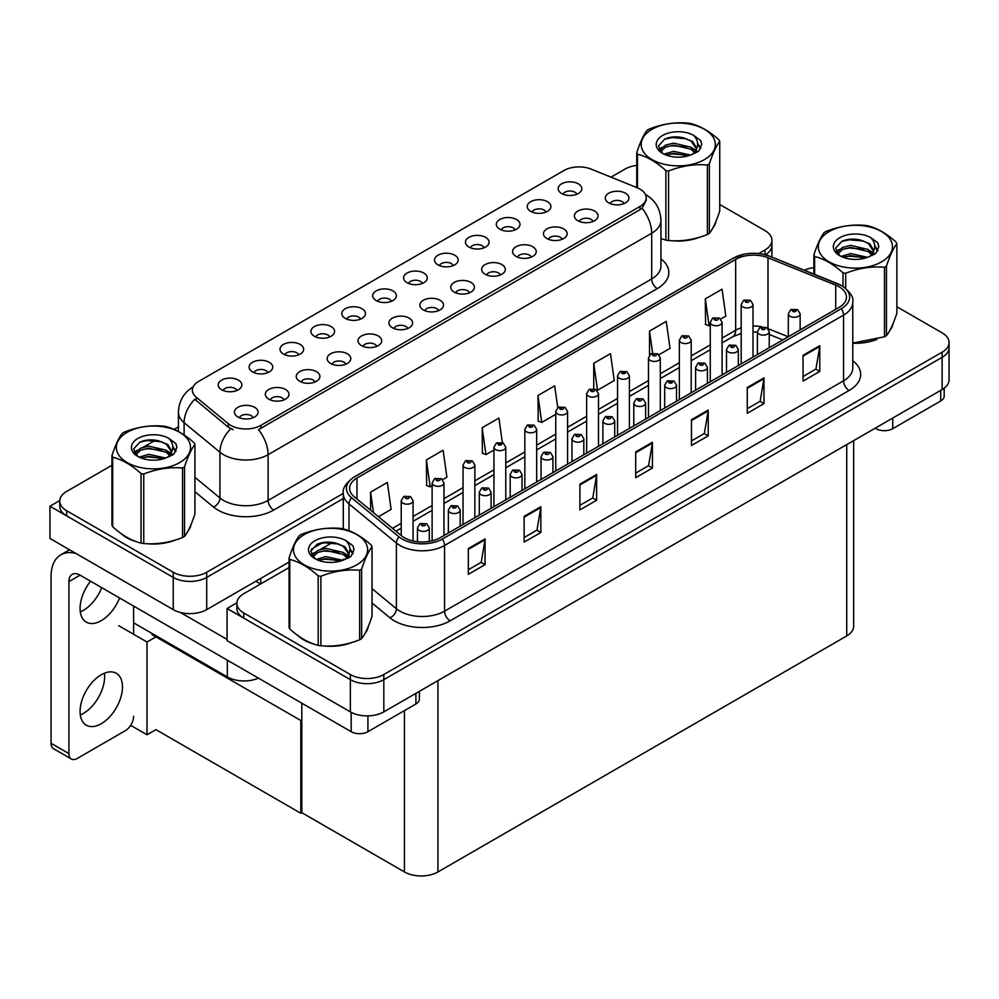 <?xml version="1.0" encoding="UTF-8"?>
<svg xmlns="http://www.w3.org/2000/svg" width="999" height="999" viewBox="0 0 999 999"><rect width="100%" height="100%" fill="white"/><g stroke="black" fill="none" stroke-linecap="round" stroke-linejoin="round"><path stroke-width="1.5" d="M422.377 283.429A7.105 4.096 0 0 0 420.479 281.431A7.105 4.096 0 0 0 413.474 280.394A7.105 4.096 0 0 0 408.529 283.429M423.826 273.052A11.838 6.831 0 0 0 408.653 272.29A11.838 6.831 0 0 0 404.732 280.781A11.838 6.831 0 0 0 407.08 282.717A11.838 6.831 0 0 0 426.173 280.781A11.838 6.831 0 0 0 423.826 273.052M391.471 301.273A7.105 4.096 0 0 0 389.573 299.275A7.105 4.096 0 0 0 382.58 298.239A7.105 4.096 0 0 0 377.622 301.273M392.919 290.896A11.838 6.831 0 0 0 377.747 290.135A11.838 6.831 0 0 0 373.826 298.626A11.838 6.831 0 0 0 376.186 300.562A11.838 6.831 0 0 0 395.267 298.626A11.838 6.831 0 0 0 392.919 290.896M360.564 319.118A7.105 4.096 0 0 0 358.666 317.12A7.105 4.096 0 0 0 351.673 316.071A7.105 4.096 0 0 0 346.715 319.118M362.013 308.741A11.838 6.831 0 0 0 346.853 307.979A11.838 6.831 0 0 0 342.932 316.471A11.838 6.831 0 0 0 345.279 318.406A11.838 6.831 0 0 0 364.36 316.471A11.838 6.831 0 0 0 362.013 308.741M562.237 239.273A7.105 4.096 0 0 0 560.327 237.275A7.105 4.096 0 0 0 553.334 236.239A7.105 4.096 0 0 0 548.376 239.273M563.673 228.896A11.838 6.831 0 0 0 548.513 228.134A11.838 6.831 0 0 0 544.592 236.626A11.838 6.831 0 0 0 546.94 238.561A11.838 6.831 0 0 0 566.021 236.626A11.838 6.831 0 0 0 563.673 228.896M469.518 292.794A7.105 4.096 0 0 0 467.607 290.796A7.105 4.096 0 0 0 460.614 289.76A7.105 4.096 0 0 0 455.669 292.794M470.954 282.43A11.838 6.831 0 0 0 455.794 281.668A11.838 6.831 0 0 0 451.873 290.16A11.838 6.831 0 0 0 454.22 292.095A11.838 6.831 0 0 0 473.301 290.16A11.838 6.831 0 0 0 470.954 282.43M576.898 194.218A7.105 4.096 0 0 0 574.999 192.22A7.105 4.096 0 0 0 568.006 191.171A7.105 4.096 0 0 0 563.049 194.218M578.346 183.841A11.838 6.831 0 0 0 563.186 183.079A11.838 6.831 0 0 0 559.265 191.571A11.838 6.831 0 0 0 561.613 193.506A11.838 6.831 0 0 0 580.694 191.571A11.838 6.831 0 0 0 578.346 183.841M500.424 274.962A7.105 4.096 0 0 0 498.513 272.964A7.105 4.096 0 0 0 491.52 271.915A7.105 4.096 0 0 0 486.575 274.962M501.86 264.585A11.838 6.831 0 0 0 486.7 263.823A11.838 6.831 0 0 0 482.779 272.315A11.838 6.831 0 0 0 485.127 274.25A11.838 6.831 0 0 0 504.208 272.315A11.838 6.831 0 0 0 501.86 264.585M593.131 221.428A7.105 4.096 0 0 0 591.233 219.43A7.105 4.096 0 0 0 584.24 218.394A7.105 4.096 0 0 0 579.283 221.428M594.58 211.051A11.838 6.831 0 0 0 579.42 210.29A11.838 6.831 0 0 0 575.499 218.781A11.838 6.831 0 0 0 577.847 220.717A11.838 6.831 0 0 0 596.927 218.781A11.838 6.831 0 0 0 594.58 211.051M267.857 372.639A7.105 4.096 0 0 0 265.946 370.641A7.105 4.096 0 0 0 258.953 369.605A7.105 4.096 0 0 0 254.008 372.639M269.293 362.275A11.838 6.831 0 0 0 254.133 361.513A11.838 6.831 0 0 0 250.212 370.005A11.838 6.831 0 0 0 252.56 371.928A11.838 6.831 0 0 0 271.641 370.005A11.838 6.831 0 0 0 269.293 362.275M345.904 364.173A7.105 4.096 0 0 0 343.993 362.175A7.105 4.096 0 0 0 337 361.139A7.105 4.096 0 0 0 332.043 364.173M347.34 353.796A11.838 6.831 0 0 0 332.18 353.034A11.838 6.831 0 0 0 328.259 361.526A11.838 6.831 0 0 0 330.607 363.461A11.838 6.831 0 0 0 349.687 361.526A11.838 6.831 0 0 0 347.34 353.796M515.097 229.895A7.105 4.096 0 0 0 513.186 227.897A7.105 4.096 0 0 0 506.193 226.86A7.105 4.096 0 0 0 501.236 229.895M516.533 219.53A11.838 6.831 0 0 0 501.373 218.769A11.838 6.831 0 0 0 497.452 227.26A11.838 6.831 0 0 0 499.8 229.196A11.838 6.831 0 0 0 518.881 227.26A11.838 6.831 0 0 0 516.533 219.53M284.091 399.85A7.105 4.096 0 0 0 282.18 397.864A7.105 4.096 0 0 0 275.187 396.815A7.105 4.096 0 0 0 270.23 399.85M285.527 389.485A11.838 6.831 0 0 0 270.367 388.723A11.838 6.831 0 0 0 266.446 397.215A11.838 6.831 0 0 0 268.793 399.15A11.838 6.831 0 0 0 287.874 397.215A11.838 6.831 0 0 0 285.527 389.485M531.331 257.118A7.105 4.096 0 0 0 529.42 255.12A7.105 4.096 0 0 0 522.427 254.083A7.105 4.096 0 0 0 517.47 257.118M532.767 246.741A11.838 6.831 0 0 0 517.607 245.979A11.838 6.831 0 0 0 513.686 254.47A11.838 6.831 0 0 0 516.033 256.406A11.838 6.831 0 0 0 535.114 254.47A11.838 6.831 0 0 0 532.767 246.741M376.798 346.328A7.105 4.096 0 0 0 374.9 344.33A7.105 4.096 0 0 0 367.907 343.294A7.105 4.096 0 0 0 362.949 346.328M378.246 335.951A11.838 6.831 0 0 0 363.074 335.189A11.838 6.831 0 0 0 359.165 343.681A11.838 6.831 0 0 0 361.513 345.617A11.838 6.831 0 0 0 380.594 343.681A11.838 6.831 0 0 0 378.246 335.951M546.003 212.05A7.105 4.096 0 0 0 544.093 210.065A7.105 4.096 0 0 0 537.1 209.016A7.105 4.096 0 0 0 532.142 212.05M547.44 201.686A11.838 6.831 0 0 0 532.28 200.924A11.838 6.831 0 0 0 528.359 209.415A11.838 6.831 0 0 0 530.706 211.351A11.838 6.831 0 0 0 549.787 209.415A11.838 6.831 0 0 0 547.44 201.686M438.611 310.639A7.105 4.096 0 0 0 436.713 308.641A7.105 4.096 0 0 0 429.707 307.605A7.105 4.096 0 0 0 424.762 310.639M440.059 300.274A11.838 6.831 0 0 0 424.887 299.513A11.838 6.831 0 0 0 420.966 308.004A11.838 6.831 0 0 0 423.314 309.927A11.838 6.831 0 0 0 442.407 308.004A11.838 6.831 0 0 0 440.059 300.274M453.284 265.584A7.105 4.096 0 0 0 451.373 263.586A7.105 4.096 0 0 0 444.38 262.55A7.105 4.096 0 0 0 439.435 265.584M454.72 255.22A11.838 6.831 0 0 0 439.56 254.445A11.838 6.831 0 0 0 435.639 262.937A11.838 6.831 0 0 0 437.987 264.872A11.838 6.831 0 0 0 457.067 262.937A11.838 6.831 0 0 0 454.72 255.22M407.704 328.484A7.105 4.096 0 0 0 405.806 326.486A7.105 4.096 0 0 0 398.801 325.449A7.105 4.096 0 0 0 393.856 328.484M409.153 318.119A11.838 6.831 0 0 0 393.981 317.357A11.838 6.831 0 0 0 390.06 325.849A11.838 6.831 0 0 0 392.42 327.772A11.838 6.831 0 0 0 411.501 325.849A11.838 6.831 0 0 0 409.153 318.119M314.997 382.018A7.105 4.096 0 0 0 313.087 380.02A7.105 4.096 0 0 0 306.094 378.983A7.105 4.096 0 0 0 301.136 382.018M316.433 371.64A11.838 6.831 0 0 0 301.273 370.879A11.838 6.831 0 0 0 297.352 379.37A11.838 6.831 0 0 0 299.7 381.306A11.838 6.831 0 0 0 318.781 379.37A11.838 6.831 0 0 0 316.433 371.64M484.19 247.74A7.105 4.096 0 0 0 482.28 245.742A7.105 4.096 0 0 0 475.287 244.705A7.105 4.096 0 0 0 470.342 247.74M485.626 237.375A11.838 6.831 0 0 0 470.467 236.613A11.838 6.831 0 0 0 466.545 245.105A11.838 6.831 0 0 0 468.893 247.028A11.838 6.831 0 0 0 487.974 245.105A11.838 6.831 0 0 0 485.626 237.375M253.184 417.694A7.105 4.096 0 0 0 251.273 415.696A7.105 4.096 0 0 0 244.28 414.66A7.105 4.096 0 0 0 239.335 417.694M254.62 407.33A11.838 6.831 0 0 0 239.46 406.568A11.838 6.831 0 0 0 235.539 415.06A11.838 6.831 0 0 0 237.887 416.995A11.838 6.831 0 0 0 256.968 415.06A11.838 6.831 0 0 0 254.62 407.33M329.67 336.95A7.105 4.096 0 0 0 327.759 334.952A7.105 4.096 0 0 0 320.766 333.916A7.105 4.096 0 0 0 315.809 336.95M331.106 326.586A11.838 6.831 0 0 0 315.946 325.824A11.838 6.831 0 0 0 312.025 334.315A11.838 6.831 0 0 0 314.373 336.251A11.838 6.831 0 0 0 333.454 334.315A11.838 6.831 0 0 0 331.106 326.586M298.763 354.795A7.105 4.096 0 0 0 296.853 352.797A7.105 4.096 0 0 0 289.86 351.76A7.105 4.096 0 0 0 284.902 354.795M300.2 344.43A11.838 6.831 0 0 0 285.04 343.668A11.838 6.831 0 0 0 281.119 352.16A11.838 6.831 0 0 0 283.466 354.083A11.838 6.831 0 0 0 302.547 352.16A11.838 6.831 0 0 0 300.2 344.43M624.038 203.584A7.105 4.096 0 0 0 622.14 201.586A7.105 4.096 0 0 0 615.147 200.549A7.105 4.096 0 0 0 610.189 203.584M625.486 193.219A11.838 6.831 0 0 0 610.314 192.457A11.838 6.831 0 0 0 606.393 200.949A11.838 6.831 0 0 0 608.753 202.872A11.838 6.831 0 0 0 627.834 200.949A11.838 6.831 0 0 0 625.486 193.219M236.95 390.484A7.105 4.096 0 0 0 235.04 388.486A7.105 4.096 0 0 0 228.047 387.45A7.105 4.096 0 0 0 223.102 390.484M238.386 380.107A11.838 6.831 0 0 0 223.227 379.345A11.838 6.831 0 0 0 219.305 387.837A11.838 6.831 0 0 0 221.653 389.772A11.838 6.831 0 0 0 240.734 387.837A11.838 6.831 0 0 0 238.386 380.107M639.984 189.098A21.304 12.3 0 0 0 637.137 187.712L591.208 169.143A21.304 12.3 0 0 0 563.923 170.517L198.589 381.456A21.304 12.3 0 0 0 192.345 390.147A21.304 12.3 0 0 0 196.204 397.202L228.359 423.726A21.304 12.3 0 0 0 260.876 425.362L639.984 206.481A21.304 12.3 0 0 0 646.228 197.79A21.304 12.3 0 0 0 639.984 189.098M258.441 678.134A23.664 13.661 180 0 1 227.347 676.935L133.629 622.827M59.765 500.561L49.95 506.231L173.239 577.41A23.664 13.661 0 0 0 206.706 577.41L343.281 498.563L206.706 577.41A23.664 13.661 0 0 1 173.239 577.41L66.683 515.896A23.664 13.661 0 0 1 59.753 506.231L59.753 501.086A23.664 13.661 0 0 0 66.683 510.751L173.239 572.265A23.664 13.661 0 0 0 206.706 572.265L343.281 493.406M765.446 254.82A23.664 13.661 0 0 0 771.927 245.429A23.664 13.661 0 0 1 765.446 254.82M49.95 506.231L49.95 538.449L173.239 609.627A23.664 13.661 0 0 0 206.706 609.627L289.061 562.075M311.351 549.2L322.802 542.594M156.943 636.288L147.015 642.02L118.681 625.661M301.823 719.929L300.811 720.516L300.811 813.273L155.944 729.632L147.015 734.777L130.657 725.336M147.015 734.777L147.015 642.02M300.811 813.273L301.823 812.686L301.823 703.184M153.034 634.04L152.035 634.615L300.811 720.516M289.061 567.544L243.806 593.681A23.664 13.661 0 0 0 236.875 603.346L236.875 608.491A23.664 13.661 0 0 0 243.806 618.156L350.349 679.67A23.664 13.661 0 0 0 383.828 679.67L942.119 357.342A23.664 13.661 0 0 0 949.05 347.677A23.664 13.661 0 0 1 942.119 357.342L383.828 679.67A23.664 13.661 0 0 1 350.349 679.67L227.073 608.491L227.073 640.696L350.349 711.875A23.664 13.661 0 0 0 383.828 711.875L942.119 389.548A23.664 13.661 0 0 0 949.05 379.895L949.05 342.532A23.664 13.661 0 0 0 942.119 332.867L896.865 306.743M236.888 602.822L227.073 608.491M853.658 440.621L853.658 626.273A23.664 13.661 180 0 1 846.727 635.938L437.937 871.952A23.664 13.661 180 0 1 404.458 871.952L301.823 812.686M121.029 533.491A37.862 21.866 0 0 0 126.648 537.637A37.862 21.866 0 0 0 136.751 541.808M646.228 197.79L646.228 200.399L642.057 208.192L639.984 209.69L258.479 429.657A27.61 15.947 60 0 1 268.119 454.67A31.556 18.219 180 0 1 223.501 454.67A31.556 18.219 180 0 1 219.955 452.235L184.116 422.689A31.556 18.219 180 0 1 178.409 412.237L178.409 431.468M233.142 429.657L228.359 427.235L194.768 399.263A27.61 18.469 129.5 0 0 184.116 422.689L184.116 434.94M660.938 238.624A37.862 21.866 0 0 0 661.575 238.798M671.778 240.722A37.862 21.866 0 0 0 699.837 237.138M712.624 228.359A37.862 21.866 0 0 0 715.921 221.416M146.965 543.718A37.862 21.866 0 0 0 175.012 540.147M187.8 531.356A37.862 21.866 0 0 0 191.096 524.413M758.678 253.584L764.997 249.937A23.664 13.661 0 0 0 771.927 240.272A23.664 13.661 0 0 0 764.997 230.607L719.742 204.483M636.763 165.397A23.664 13.661 0 0 0 624.987 169.093L611.013 177.148M178.409 426.91L174.126 429.395M155.457 440.172L143.431 447.115M111.938 465.297L66.683 491.421A23.664 13.661 0 0 0 59.753 501.086M298.152 635.751A37.862 21.866 0 0 0 303.771 639.897A37.862 21.866 0 0 0 313.873 644.068M839.085 286.775A25.25 14.573 180 0 1 846.478 297.078A25.25 14.573 180 0 1 839.085 307.392L440.109 537.737A25.25 14.573 180 0 1 401.573 535.789L354.158 496.69A25.25 14.573 180 0 1 349.6 488.324A25.25 14.573 180 0 1 356.993 478.022L735.664 259.403A25.25 14.573 180 0 1 767.994 257.767L835.713 285.14A25.25 14.573 180 0 1 839.085 286.775M841.32 285.489A28.397 16.396 0 0 0 837.524 283.654L769.804 256.268A28.397 16.396 0 0 0 762.974 254.245A28.397 16.396 0 0 0 744.043 254.245A28.397 16.396 0 0 0 733.428 258.117L354.757 476.735A28.397 16.396 0 0 0 351.573 497.739L398.988 536.838A28.397 16.396 0 0 0 442.345 539.023L841.32 308.679A28.397 16.396 0 0 0 841.32 285.489M468.331 548.551L468.331 574.325L485.077 564.66L485.077 538.898L468.331 548.551M468.331 569.755L481.231 562.312L485.002 539.747A6.306 3.646 -120 0 0 485.077 538.898M481.118 562.375L485.077 564.66M524.125 516.346L524.125 542.12L540.859 532.455L540.859 506.693L524.125 516.346M524.125 537.549L537.012 530.107L540.784 507.542A6.306 3.646 -120 0 0 540.859 506.693M536.9 530.169L540.859 532.455M579.907 484.14L579.907 509.915L596.64 500.249L596.64 474.475L579.907 484.14M579.907 505.332L592.794 497.889L596.578 475.337A6.306 3.646 -120 0 0 596.64 474.475M592.682 497.964L596.64 500.249M803.046 355.319L803.046 381.081L819.779 371.416L819.779 345.654L803.046 355.319M803.046 376.511L815.933 369.068L819.717 346.503A6.306 3.646 -120 0 0 819.779 345.654M815.821 369.131L819.779 371.416M747.264 387.525L747.264 413.286L763.998 403.621L763.998 377.859L747.264 387.525M747.264 408.716L760.152 401.273L763.923 378.721A6.306 3.646 -120 0 0 763.998 377.859M760.039 401.336L763.998 403.621M691.47 419.73L691.47 445.492L708.216 435.826L708.216 410.065L691.47 419.73M691.47 440.921L704.37 433.479L708.141 410.926A6.306 3.646 -120 0 0 708.216 410.065M704.258 433.541L708.216 435.826M635.689 451.935L635.689 477.697L652.422 468.044L652.422 442.27L635.689 451.935M635.689 473.126L648.576 465.684L652.359 443.131A6.306 3.646 -120 0 0 652.422 442.27M648.463 465.759L652.422 468.044M852.784 343.244A37.862 21.866 0 0 0 876.96 339.398M889.734 330.619A37.862 21.866 0 0 0 893.044 323.664M324.076 645.978A37.862 21.866 0 0 0 352.135 642.407M364.91 633.616A37.862 21.866 0 0 0 368.219 626.673M236.875 603.346A23.664 13.661 0 0 0 243.806 612.999L350.349 674.525A23.664 13.661 0 0 0 383.828 674.525L942.119 352.185A23.664 13.661 0 0 0 949.05 342.532M813.885 267.645A23.664 13.661 0 0 0 804.332 270.217M332.58 542.432L320.554 549.363M442.632 479.645L446.903 477.185L443.119 450.262L426.386 459.927L426.66 485.539M378.434 516.708L391.121 509.39L387.337 482.467L370.604 492.132L370.604 510.252M593.743 363.299L597.514 390.222L614.26 380.557L610.476 353.634L593.743 363.299L593.743 388.711M658.965 354.745L670.042 348.351L666.258 321.428L649.525 331.094L649.525 355.057M720.779 319.056L725.823 316.146L722.052 289.223L705.306 298.888L705.581 324.5M502.347 442.594L498.913 418.057L482.167 427.722L482.442 453.321M557.754 407.679L554.695 385.851L537.962 395.504L538.224 421.116M537.962 395.504L541.733 422.427L555.744 414.335M541.733 422.427L537.962 421.016M597.514 390.222L596.478 389.835M649.525 331.094L652.622 353.147M705.306 298.888L709.09 325.811L710.277 325.125M709.09 325.811L705.306 324.4M482.167 427.722L485.951 454.632L493.943 450.025M485.951 454.632L482.167 453.221M426.386 459.927L430.169 486.85L432.13 485.714M430.169 486.85L426.386 485.427M370.604 492.132L373.476 512.612M413.062 540.996L413.062 500.761A5.919 3.422 180 0 1 409.403 503.908A5.919 3.422 180 0 1 402.959 503.171A5.919 3.422 180 0 1 401.223 500.761L403.584 496.653A3.946 2.373 57.8 0 1 405.681 496.765A1.973 1.136 0 0 0 405.744 498.339A1.973 1.136 0 0 0 408.541 498.339A1.973 1.136 0 0 0 408.541 496.728A1.973 1.136 0 0 0 405.806 496.69L406.605 497.202M405.806 496.69A3.946 2.173 -117.9 0 0 403.958 496.428A3.946 2.173 -117.9 0 0 403.796 496.54M406.556 497.839L405.681 496.765M406.581 497.864L406.556 497.227M429.295 541.421L429.295 527.971A5.919 3.422 180 0 1 425.636 531.131A5.919 3.422 180 0 1 419.193 530.382A5.919 3.422 180 0 1 417.457 527.971L419.817 523.863A3.946 2.373 57.8 0 1 421.915 523.976A1.973 1.136 0 0 0 421.978 525.561A1.973 1.136 0 0 0 424.775 525.561A1.973 1.136 0 0 0 424.775 523.951A1.973 1.136 0 0 0 422.04 523.913L422.839 524.413M422.04 523.913A3.946 2.173 -117.9 0 0 420.192 523.651A3.946 2.173 -117.9 0 0 420.017 523.763M422.789 525.062L421.915 523.976M422.814 525.074L422.789 524.438M301.823 738.323L300.811 737.737M892.744 418.057L892.744 428.683L940.721 400.986L940.721 390.359M944.192 388.186L944.192 396.153A11.838 6.831 180 0 1 940.721 400.986M892.744 428.683A11.838 6.831 180 0 1 876.011 428.683L876.011 427.722M875.174 428.196L876.011 428.683M104.383 673.214A29.982 17.308 -60 0 1 83.416 713.398A29.982 17.308 -60 0 1 80.307 714.934M101.274 674.75A29.982 17.308 -60 0 1 116.259 673.264A29.982 17.308 -60 0 1 120.854 697.29A29.982 17.308 -60 0 1 101.274 723.701A29.982 17.308 -60 0 1 86.289 725.187A29.982 17.308 -60 0 1 81.693 701.161A29.982 17.308 -60 0 1 101.274 674.75M101.711 587.662A29.982 17.308 -60 0 1 83.416 610.327A29.982 17.308 -60 0 1 80.307 611.863M119.568 597.964A29.982 17.308 -60 0 1 101.274 620.641A29.982 17.308 -60 0 1 86.289 622.127A29.982 17.308 -60 0 1 90.559 581.218M367.919 715.871L367.919 731.693L415.896 703.995L415.896 693.356M260.539 584.015L255.794 581.281M227.073 639.41L180.357 612.449M68.919 753.596A11.838 6.831 120 0 0 71.366 759.003L53.521 748.701A11.838 6.831 -60 0 1 51.061 743.281L68.919 753.596L68.919 581.605A15.784 9.116 60 0 1 72.19 574.375A15.784 9.116 60 0 1 80.07 575.162L351.186 731.693L351.186 712.337M75.961 553.471A47.34 27.335 -120 0 0 60.864 554.782A47.34 27.335 -120 0 0 51.061 576.448L51.061 743.281M71.366 759.003A11.838 6.831 120 0 0 77.285 758.428L125.262 730.719A11.838 6.831 120 0 0 133.629 716.233M133.629 634.29L133.629 606.081M419.368 691.358L419.368 699.163A11.838 6.831 180 0 1 415.896 703.995M367.919 731.693A11.838 6.831 180 0 1 351.186 731.693M443.968 535.514L443.968 482.917A5.919 3.422 180 0 1 440.309 486.076A5.919 3.422 180 0 1 433.866 485.327A5.919 3.422 180 0 1 432.13 482.917L434.49 478.808A3.946 2.373 57.8 0 1 436.588 478.921A1.973 1.136 0 0 0 436.65 480.494A1.973 1.136 0 0 0 439.435 480.494A1.973 1.136 0 0 0 439.435 478.883A1.973 1.136 0 0 0 436.713 478.858L437.512 479.358M436.713 478.858A3.946 2.173 -117.9 0 0 434.865 478.583A3.946 2.173 -117.9 0 0 434.69 478.696M437.462 480.007L436.588 478.921M437.487 480.019L437.462 479.383M474.862 517.669L474.862 465.072A5.919 3.422 180 0 1 471.216 468.231A5.919 3.422 180 0 1 464.772 467.482A5.919 3.422 180 0 1 463.037 465.072L465.397 460.964A3.946 2.373 57.8 0 1 467.495 461.076A1.973 1.136 0 0 0 467.557 462.662A1.973 1.136 0 0 0 470.342 462.662A1.973 1.136 0 0 0 470.342 461.051A1.973 1.136 0 0 0 467.619 461.014L468.419 461.513M467.619 461.014A3.946 2.173 -117.9 0 0 465.771 460.739A3.946 2.173 -117.9 0 0 465.596 460.851M468.369 462.162L467.495 461.076M468.394 462.175L468.369 461.538M505.769 499.825L505.769 447.227A5.919 3.422 180 0 1 502.122 450.387A5.919 3.422 180 0 1 495.666 449.65A5.919 3.422 180 0 1 493.943 447.227L496.303 443.119A3.946 2.373 57.8 0 1 498.401 443.244A1.973 1.136 0 0 0 498.464 444.817A1.973 1.136 0 0 0 501.248 444.817A1.973 1.136 0 0 0 501.248 443.206A1.973 1.136 0 0 0 498.526 443.169L500.649 444.006L499.3 444.33L498.401 443.244M499.325 444.343L499.325 443.668M498.526 443.169A3.946 2.173 -117.9 0 0 496.678 442.907A3.946 2.173 -117.9 0 0 496.503 443.019M460.202 526.136L460.202 510.127A5.919 3.422 180 0 1 456.543 513.286A5.919 3.422 180 0 1 450.099 512.549A5.919 3.422 180 0 1 448.364 510.127L450.724 506.018A3.946 2.373 57.8 0 1 452.822 506.143A1.973 1.136 0 0 0 452.884 507.717A1.973 1.136 0 0 0 455.669 507.717A1.973 1.136 0 0 0 455.669 506.106A1.973 1.136 0 0 0 452.947 506.068L453.746 506.568M452.947 506.068A3.946 2.173 -117.9 0 0 451.098 505.806A3.946 2.173 -117.9 0 0 450.924 505.919M453.696 507.217L452.822 506.143M453.721 507.23L453.696 506.605M491.096 508.291L491.096 492.282A5.919 3.422 180 0 1 487.45 495.442A5.919 3.422 180 0 1 481.006 494.705A5.919 3.422 180 0 1 479.27 492.282L481.63 488.174A3.946 2.373 57.8 0 1 483.728 488.299A1.973 1.136 0 0 0 483.791 489.872A1.973 1.136 0 0 0 486.575 489.872A1.973 1.136 0 0 0 486.575 488.261A1.973 1.136 0 0 0 483.853 488.224L484.652 488.736M483.853 488.224A3.946 2.173 -117.9 0 0 482.005 487.962A3.946 2.173 -117.9 0 0 481.83 488.074M484.602 489.373L483.728 488.299M484.627 489.385L484.602 488.761M522.002 490.447L522.002 474.438A5.919 3.422 180 0 1 518.356 477.597A5.919 3.422 180 0 1 511.9 476.86A5.919 3.422 180 0 1 510.177 474.438L512.537 470.342A3.946 2.373 57.8 0 1 514.635 470.454A1.973 1.136 0 0 0 514.697 472.028A1.973 1.136 0 0 0 517.482 472.028A1.973 1.136 0 0 0 517.482 470.417A1.973 1.136 0 0 0 514.76 470.379L515.559 470.891M514.76 470.379A3.946 2.173 -117.9 0 0 512.912 470.117A3.946 2.173 -117.9 0 0 512.737 470.229M515.509 471.528L514.635 470.454M515.534 471.54L515.509 470.916M552.909 472.614L552.909 456.605A5.919 3.422 180 0 1 549.263 459.752A5.919 3.422 180 0 1 542.807 459.016A5.919 3.422 180 0 1 541.071 456.605L543.431 452.497A3.946 2.373 57.8 0 1 545.541 452.609A1.973 1.136 0 0 0 545.604 454.183A1.973 1.136 0 0 0 548.389 454.183A1.973 1.136 0 0 0 548.389 452.572A1.973 1.136 0 0 0 545.666 452.535L546.465 453.047M545.666 452.535A3.946 2.173 -117.9 0 0 543.818 452.272A3.946 2.173 -117.9 0 0 543.643 452.385M546.416 453.683L545.541 452.609M546.441 453.708L546.416 453.071M714.622 224.4A37.475 21.641 180 0 1 714.21 225.262M696.078 238.212A37.475 21.641 180 0 1 676.972 240.796M891.732 326.661A37.475 21.641 180 0 1 891.333 327.522M873.188 340.459A37.475 21.641 180 0 1 854.083 343.057M189.798 527.41A37.475 21.641 180 0 1 189.385 528.271M171.254 541.208A37.475 21.641 180 0 1 152.148 543.806M132.093 539.959A37.475 21.641 180 0 1 126.935 537.474A37.475 21.641 180 0 1 123.539 535.227M366.908 629.67A37.475 21.641 180 0 1 366.508 630.531M348.364 643.468A37.475 21.641 180 0 1 329.27 646.053M309.215 642.22A37.475 21.641 180 0 1 304.046 639.735A37.475 21.641 180 0 1 300.649 637.487M652.035 129.321A37.075 21.404 -0 0 0 652.035 159.59A37.075 21.404 -0 0 0 704.47 159.59A37.075 21.404 -0 0 0 704.47 129.321A37.075 21.404 -0 0 0 652.035 129.321M660.938 238.586L665.883 240.11A42.607 24.6 -0 0 0 668.581 240.522C681.455 241.646 694.392 239.648 707.379 234.528A42.607 24.6 -0 0 0 708.378 233.966A42.607 24.6 -0 0 0 709.352 233.379C712.799 229.071 716.271 221.603 719.742 210.989L719.742 141.471A42.607 24.6 -0 0 0 719.018 139.91C709.527 131.319 700.062 125.849 690.621 123.514A42.607 24.6 -0 0 0 687.924 123.102C674.937 121.99 662.012 123.988 649.138 129.108A42.607 24.6 -0 0 0 648.126 129.67A42.607 24.6 -0 0 0 647.165 130.245C643.681 134.628 640.222 142.083 636.763 152.635A42.607 24.6 -0 0 0 637.487 154.196L637.487 187.862M665.883 240.11L665.883 170.592C656.393 162 646.927 156.531 637.487 154.196M665.883 170.592A42.607 24.6 -0 0 0 668.581 171.004L668.581 240.522M707.379 234.528L707.379 165.01C694.505 163.886 681.568 165.884 668.581 171.004M707.379 165.01A42.607 24.6 -0 0 0 708.378 164.448A42.607 24.6 -0 0 0 709.352 163.873L709.352 233.379M690.521 155.057L673.588 151.311L663.973 154.146M688.161 155.819L673.588 153.359L666.133 155.082M695.154 151.473L691.008 147.19L673.588 143.132L665.509 145.142L660.839 149.126L660.227 151.299M694.492 152.497L691.008 149.226L673.588 145.167L665.509 147.19L660.589 151.698M692.906 154.258L695.679 150.424L696.291 147.727L692.657 141.458L682.767 137.65C676.023 136.264 670.017 136.751 664.76 139.073L658.403 145.991L662.674 153.409M695.341 153.197L696.291 149.35M696.241 148.526L691.008 141.046L683.241 137.737M662.674 135.452A22.04 12.725 -0 0 0 662.674 153.446A22.04 12.725 -0 0 0 690.222 155.145L698.813 150.974L701.71 144.455L700.724 140.559L693.506 135.265A22.04 12.725 -0 0 0 662.674 135.452M693.506 135.265C698.089 139.935 698.813 144.98 695.679 150.412M636.763 187.562L636.763 152.635M719.742 141.471C716.295 145.792 712.824 153.259 709.352 163.873M686.55 155.132L672.19 153.908L666.47 154.945M697.04 152.235L696.028 151.423M695.416 150.986L694.392 150.312M686.55 146.953L672.19 145.729L666.47 146.766M660.951 148.926L659.265 149.962M700.624 148.539L697.602 144.555M686.6 138.799L672.19 137.55L664.497 139.198M701.71 144.655L700.724 140.559M697.689 151.811L696.216 150.537M695.766 150.212L692.232 148.102M662.337 147.215L658.878 149.213M700.873 148.052L697.589 143.531M829.158 231.568A37.075 21.404 -0 0 0 829.158 261.85A37.075 21.404 -0 0 0 881.593 261.85A37.075 21.404 -0 0 0 881.593 231.568A37.075 21.404 -0 0 0 829.158 231.568M852.784 343.057L884.49 336.775A42.607 24.6 -0 0 0 885.501 336.226A42.607 24.6 -0 0 0 886.463 335.639C889.922 331.331 893.381 323.863 896.865 313.249L896.865 243.731A42.607 24.6 -0 0 0 896.14 242.17C886.65 233.579 877.184 228.109 867.744 225.774A42.607 24.6 -0 0 0 865.047 225.362C852.06 224.251 839.135 226.249 826.248 231.356A42.607 24.6 -0 0 0 825.249 231.918A42.607 24.6 -0 0 0 824.275 232.505C820.803 236.875 817.332 244.343 813.885 254.895A42.607 24.6 -0 0 0 814.61 256.456L814.61 274.363M843.006 286.401L843.006 272.852C833.516 264.248 824.05 258.791 814.61 256.456M843.006 272.852A42.607 24.6 -0 0 0 845.703 273.264L845.703 288.361M884.49 336.775L884.49 267.27C871.615 266.146 858.69 268.144 845.703 273.264M884.49 267.27A42.607 24.6 -0 0 0 885.501 266.708A42.607 24.6 -0 0 0 886.463 266.121L886.463 335.639M867.644 257.317L850.711 253.571L841.096 256.406M865.284 258.079L850.711 255.607L843.256 257.342M872.277 253.734L868.131 249.438L850.711 245.379L842.619 247.402L837.949 251.386L837.337 253.546M871.615 254.745L868.131 251.486L850.711 247.427L842.619 249.438L837.711 253.946M870.029 256.518L872.789 252.685L873.401 249.987L869.779 243.719L859.877 239.897C853.134 238.524 847.14 238.998 841.87 241.333L835.526 248.252L839.784 255.669A22.04 12.725 -0 0 0 867.344 257.392L875.936 253.234L878.833 246.716L877.846 242.819L870.616 237.525A22.04 12.725 -0 0 0 839.784 237.712A22.04 12.725 -0 0 0 839.784 255.707M872.452 255.444L873.413 251.611M873.351 250.786L868.131 243.306L860.351 239.985M870.616 237.525C875.211 242.183 875.936 247.24 872.789 252.672M813.885 274.076L813.885 254.895M896.865 243.731C893.406 248.052 889.947 255.507 886.463 266.121M863.66 257.392L849.3 256.169L843.581 257.205M874.15 254.495L873.151 253.684M872.539 253.247L871.515 252.572M863.66 249.213L849.3 247.989L843.581 249.026M838.061 251.186L836.375 252.223M877.746 250.786L874.712 246.815M863.723 241.046L849.3 239.81L841.62 241.446M878.833 246.915L877.846 242.819M874.812 254.058L873.326 252.797M872.889 252.472L869.355 250.349M839.46 249.463L836.001 251.473M877.984 250.312L874.712 245.791M127.21 432.317A37.075 21.404 -0 0 0 127.21 462.599A37.075 21.404 -0 0 0 179.645 462.599A37.075 21.404 -0 0 0 179.645 432.317A37.075 21.404 -0 0 0 127.21 432.317M123.302 432.667A42.607 24.6 -0 0 0 122.34 433.254C118.856 437.624 115.397 445.092 111.938 455.644A42.607 24.6 -0 0 0 112.662 457.205L112.662 526.723C122.103 535.289 131.568 540.759 141.059 543.106A42.607 24.6 -0 0 0 143.756 543.531C156.631 544.655 169.568 542.657 182.555 537.524A42.607 24.6 -0 0 0 183.554 536.962A42.607 24.6 -0 0 0 184.528 536.388C187.974 532.067 191.446 524.612 194.917 513.998L194.917 444.48A42.607 24.6 -0 0 0 194.193 442.919C184.703 434.328 175.237 428.858 165.797 426.523A42.607 24.6 -0 0 0 163.099 426.111C150.112 425 137.188 426.998 124.313 432.105A42.607 24.6 -0 0 0 123.302 432.667M141.059 543.106L141.059 473.601C131.568 464.997 122.103 459.528 112.662 457.205M141.059 473.601A42.607 24.6 -0 0 0 143.756 474.013L143.756 543.531M182.555 537.524L182.555 468.019C169.68 466.883 156.743 468.893 143.756 474.013M182.555 468.019A42.607 24.6 -0 0 0 183.554 467.457A42.607 24.6 -0 0 0 184.528 466.87L184.528 536.388M111.938 455.644L111.938 525.162A42.607 24.6 -0 0 0 112.662 526.723M165.697 458.054L148.764 454.308L139.148 457.155M163.337 458.828L148.764 456.356L141.309 458.091M170.33 454.483L166.184 450.187L148.764 446.128L140.684 448.151L136.014 452.135L135.402 454.295M169.668 455.494L166.184 452.235L148.764 448.176L140.684 450.187L135.764 454.695M168.082 457.267L170.854 453.434L171.466 450.724L167.832 444.468L157.942 440.646C151.199 439.273 145.192 439.747 139.935 442.082L133.579 449.001L137.85 456.418M170.517 456.193L171.466 452.347M171.416 451.536L166.184 444.056L158.416 440.734M137.85 438.461A22.04 12.725 -0 0 0 137.85 456.456A22.04 12.725 -0 0 0 165.397 458.141L173.988 453.971L176.885 447.452L175.899 443.568L168.681 438.261A22.04 12.725 -0 0 0 137.85 438.461M168.681 438.261C173.264 442.932 173.988 447.989 170.854 453.421M194.917 444.48C191.471 448.788 187.999 456.256 184.528 466.87M161.726 458.141L147.365 456.918L141.646 457.954M172.215 455.244L171.204 454.433M170.592 453.996L169.568 453.321M161.726 449.962L147.365 448.738L141.646 449.775M136.126 451.935L134.44 452.972M175.799 451.536L172.777 447.564M161.776 441.795L147.365 440.547L139.673 442.195M176.885 447.664L175.899 443.568M172.864 454.807L171.391 453.546M170.941 453.209L167.407 451.098M137.512 450.212L134.053 452.222M176.049 451.048L172.765 446.541M304.333 534.577A37.075 21.404 -0 0 0 304.333 564.847A37.075 21.404 -0 0 0 356.768 564.847A37.075 21.404 -0 0 0 356.768 534.577A37.075 21.404 -0 0 0 304.333 534.577M300.424 534.927A42.607 24.6 -0 0 0 299.45 535.501C295.979 539.885 292.507 547.352 289.061 557.904A42.607 24.6 -0 0 0 289.785 559.465L289.785 628.97C299.225 637.549 308.691 643.006 318.182 645.366A42.607 24.6 -0 0 0 320.879 645.791C333.753 646.915 346.69 644.917 359.665 639.785A42.607 24.6 -0 0 0 360.676 639.223A42.607 24.6 -0 0 0 361.638 638.648C365.097 634.328 368.556 626.86 372.04 616.246L372.04 546.74A42.607 24.6 -0 0 0 371.316 545.179C361.825 536.575 352.36 531.118 342.919 528.783A42.607 24.6 -0 0 0 340.222 528.371C327.235 527.26 314.31 529.258 301.423 534.365A42.607 24.6 -0 0 0 300.424 534.927M318.182 645.366L318.182 575.861C308.691 567.257 299.225 561.788 289.785 559.465M318.182 575.861A42.607 24.6 -0 0 0 320.879 576.273L320.879 645.791M359.665 639.785L359.665 570.267C346.79 569.143 333.866 571.141 320.879 576.273M359.665 570.267A42.607 24.6 -0 0 0 360.676 569.705A42.607 24.6 -0 0 0 361.638 569.13L361.638 638.648M289.061 557.904L289.061 627.422A42.607 24.6 -0 0 0 289.785 628.97M342.819 560.314L325.886 556.568L316.271 559.415M340.459 561.088L325.886 558.616L318.431 560.352M347.452 556.73L343.306 552.447L325.886 548.389L317.794 550.399L313.124 554.395L312.512 556.555M346.79 557.754L343.306 554.495L325.886 550.437L317.794 552.447L312.887 556.955M345.204 559.527L347.964 555.694L348.576 552.984L344.955 546.728L335.052 542.907C328.309 541.533 322.315 542.007 317.045 544.33L310.701 551.261L314.96 558.678A22.04 12.725 -0 0 0 342.52 560.402L351.111 556.231L354.008 549.712L353.022 545.829L345.791 540.521A22.04 12.725 -0 0 0 314.96 540.721A22.04 12.725 -0 0 0 314.96 558.716M347.627 558.453L348.589 554.607M348.526 553.796L343.306 546.316L335.527 542.994M345.791 540.521C350.387 545.192 351.111 550.249 347.964 555.681M372.04 546.74C368.581 551.048 365.122 558.516 361.638 569.13M338.836 560.402L324.475 559.165L318.756 560.214M349.325 557.492L348.326 556.693M347.714 556.243L346.69 555.581M338.836 552.222L324.475 550.986L318.756 552.035M313.236 554.195L311.551 555.232M352.922 553.796L349.887 549.825M338.898 544.055L324.475 542.807L316.795 544.455M354.008 549.912L353.022 545.829M349.987 557.067L348.501 555.806M348.064 555.469L344.53 553.359M314.635 552.472L311.176 554.482M353.159 553.309L349.887 548.788M536.675 481.98L536.675 429.383A5.919 3.422 180 0 1 533.029 432.542A5.919 3.422 180 0 1 526.573 431.805A5.919 3.422 180 0 1 524.837 429.383L527.197 425.274A3.946 2.373 57.8 0 1 529.308 425.399A1.973 1.136 0 0 0 529.37 426.973A1.973 1.136 0 0 0 532.155 426.973A1.973 1.136 0 0 0 532.155 425.362A1.973 1.136 0 0 0 529.433 425.324L530.232 425.824M529.433 425.324A3.946 2.173 -117.9 0 0 527.584 425.062A3.946 2.173 -117.9 0 0 527.41 425.174M530.182 426.473L529.308 425.399M530.207 426.486L530.182 425.861M567.582 464.135L567.582 411.538A5.919 3.422 180 0 1 563.923 414.697A5.919 3.422 180 0 1 557.479 413.961A5.919 3.422 180 0 1 555.744 411.538L558.104 407.442A3.946 2.373 57.8 0 1 560.214 407.555A1.973 1.136 0 0 0 560.264 409.128A1.973 1.136 0 0 0 563.061 409.128A1.973 1.136 0 0 0 563.061 407.517A1.973 1.136 0 0 0 560.327 407.48L561.126 407.992M560.327 407.48A3.946 2.173 -117.9 0 0 558.491 407.217A3.946 2.173 -117.9 0 0 558.316 407.33M561.088 408.628L560.214 407.555M561.101 408.641L561.088 408.017M598.488 446.291L598.488 393.706A5.919 3.422 180 0 1 594.83 396.853A5.919 3.422 180 0 1 588.386 396.116A5.919 3.422 180 0 1 586.65 393.706L589.01 389.598A3.946 2.373 57.8 0 1 591.121 389.71A1.973 1.136 0 0 0 591.171 391.283A1.973 1.136 0 0 0 593.968 391.283A1.973 1.136 0 0 0 593.968 389.672A1.973 1.136 0 0 0 591.233 389.635L592.032 390.147M591.233 389.635A3.946 2.173 -117.9 0 0 589.398 389.373A3.946 2.173 -117.9 0 0 589.223 389.485M591.982 390.784L591.121 389.71M592.007 390.796L591.982 390.172M583.816 454.77L583.816 438.761A5.919 3.422 180 0 1 580.157 441.92A5.919 3.422 180 0 1 573.713 441.171A5.919 3.422 180 0 1 571.977 438.761L574.338 434.652A3.946 2.373 57.8 0 1 576.448 434.765A1.973 1.136 0 0 0 576.498 436.338A1.973 1.136 0 0 0 579.295 436.338A1.973 1.136 0 0 0 579.295 434.727A1.973 1.136 0 0 0 576.56 434.702L577.36 435.202M576.56 434.702A3.946 2.173 -117.9 0 0 574.725 434.428A3.946 2.173 -117.9 0 0 574.55 434.54M577.322 435.851L576.448 434.765M577.335 435.864L577.322 435.227M614.722 436.925L614.722 420.916A5.919 3.422 180 0 1 611.063 424.076A5.919 3.422 180 0 1 604.62 423.326A5.919 3.422 180 0 1 602.884 420.916L605.244 416.808A3.946 2.373 57.8 0 1 607.355 416.92A1.973 1.136 0 0 0 607.404 418.494A1.973 1.136 0 0 0 610.202 418.494A1.973 1.136 0 0 0 610.202 416.895A1.973 1.136 0 0 0 607.467 416.858L608.266 417.357M607.467 416.858A3.946 2.173 -117.9 0 0 605.631 416.583A3.946 2.173 -117.9 0 0 605.456 416.695M608.216 418.007L607.355 416.92M608.241 418.019L608.216 417.382M645.629 419.081L645.629 403.072A5.919 3.422 180 0 1 641.97 406.231A5.919 3.422 180 0 1 635.526 405.494A5.919 3.422 180 0 1 633.791 403.072L636.151 398.963A3.946 2.373 57.8 0 1 638.249 399.088A1.973 1.136 0 0 0 638.311 400.661A1.973 1.136 0 0 0 641.108 400.661A1.973 1.136 0 0 0 641.108 399.051A1.973 1.136 0 0 0 638.373 399.013L639.173 399.513M638.373 399.013A3.946 2.173 -117.9 0 0 636.525 398.751A3.946 2.173 -117.9 0 0 636.363 398.863M639.123 400.162L638.249 399.088M639.148 400.174L639.123 399.55M629.395 428.459L629.395 375.861A5.919 3.422 180 0 1 625.736 379.008A5.919 3.422 180 0 1 619.293 378.271A5.919 3.422 180 0 1 617.557 375.861L619.917 371.753A3.946 2.373 57.8 0 1 622.015 371.865A1.973 1.136 0 0 0 622.077 373.439A1.973 1.136 0 0 0 624.875 373.439A1.973 1.136 0 0 0 624.875 371.828A1.973 1.136 0 0 0 622.14 371.803L624.263 372.639L622.914 372.964L622.015 371.865M622.939 372.977L622.939 372.302M622.14 371.803A3.946 2.173 -117.9 0 0 620.292 371.528A3.946 2.173 -117.9 0 0 620.129 371.64M660.302 410.614L660.302 358.017A5.919 3.422 180 0 1 656.643 361.176A5.919 3.422 180 0 1 650.199 360.427A5.919 3.422 180 0 1 648.463 358.017L650.824 353.908A3.946 2.373 57.8 0 1 652.921 354.021A1.973 1.136 0 0 0 652.984 355.594A1.973 1.136 0 0 0 655.769 355.594A1.973 1.136 0 0 0 655.769 353.983A1.973 1.136 0 0 0 653.046 353.958L653.846 354.458M653.046 353.958A3.946 2.173 -117.9 0 0 651.198 353.683A3.946 2.173 -117.9 0 0 651.023 353.796M653.796 355.107L652.921 354.021M653.821 355.12L653.796 354.483M691.196 392.769L691.196 340.172A5.919 3.422 180 0 1 687.549 343.331A5.919 3.422 180 0 1 681.106 342.582A5.919 3.422 180 0 1 679.37 340.172L681.73 336.064A3.946 2.373 57.8 0 1 683.828 336.176A1.973 1.136 0 0 0 683.89 337.762A1.973 1.136 0 0 0 686.675 337.762A1.973 1.136 0 0 0 686.675 336.151A1.973 1.136 0 0 0 683.953 336.114L684.752 336.613M683.953 336.114A3.946 2.173 -117.9 0 0 682.105 335.851A3.946 2.173 -117.9 0 0 681.93 335.964M684.702 337.262L683.828 336.176M684.727 337.275L684.702 336.638M722.102 374.925L722.102 322.327A5.919 3.422 180 0 1 718.456 325.487A5.919 3.422 180 0 1 712 324.75A5.919 3.422 180 0 1 710.277 322.327L712.637 318.219A3.946 2.373 57.8 0 1 714.735 318.344A1.973 1.136 0 0 0 714.797 319.917A1.973 1.136 0 0 0 717.582 319.917A1.973 1.136 0 0 0 717.582 318.306A1.973 1.136 0 0 0 714.859 318.269L715.659 318.768M714.859 318.269A3.946 2.173 -117.9 0 0 713.011 318.007A3.946 2.173 -117.9 0 0 712.836 318.119M715.609 319.418L714.735 318.344M715.634 319.43L715.609 318.806M753.009 357.08L753.009 304.483A5.919 3.422 180 0 1 749.362 307.642A5.919 3.422 180 0 1 742.906 306.905A5.919 3.422 180 0 1 741.183 304.483L743.543 300.374A3.946 2.373 57.8 0 1 745.641 300.499A1.973 1.136 0 0 0 745.704 302.073A1.973 1.136 0 0 0 748.488 302.073A1.973 1.136 0 0 0 748.488 300.462A1.973 1.136 0 0 0 745.766 300.424L746.565 300.924M745.766 300.424A3.946 2.173 -117.9 0 0 743.918 300.162A3.946 2.173 -117.9 0 0 743.743 300.274M746.515 301.573L745.641 300.499M746.54 301.586L746.515 300.961M676.535 401.236L676.535 385.227A5.919 3.422 180 0 1 672.876 388.386A5.919 3.422 180 0 1 666.433 387.649A5.919 3.422 180 0 1 664.697 385.227L667.057 381.118A3.946 2.373 57.8 0 1 669.155 381.243A1.973 1.136 0 0 0 669.218 382.817A1.973 1.136 0 0 0 672.002 382.817A1.973 1.136 0 0 0 672.002 381.206A1.973 1.136 0 0 0 669.28 381.168L671.403 382.005L670.054 382.33L669.155 381.243M670.079 382.342L670.079 381.668M669.28 381.168A3.946 2.173 -117.9 0 0 667.432 380.906A3.946 2.173 -117.9 0 0 667.257 381.019M707.429 383.391L707.429 367.382A5.919 3.422 180 0 1 703.783 370.542A5.919 3.422 180 0 1 697.339 369.805A5.919 3.422 180 0 1 695.604 367.382L697.964 363.286A3.946 2.373 57.8 0 1 700.062 363.399A1.973 1.136 0 0 0 700.124 364.972A1.973 1.136 0 0 0 702.909 364.972A1.973 1.136 0 0 0 702.909 363.361A1.973 1.136 0 0 0 700.187 363.324L700.986 363.836M700.187 363.324A3.946 2.173 -117.9 0 0 698.338 363.062A3.946 2.173 -117.9 0 0 698.164 363.174M700.936 364.473L700.062 363.399M700.961 364.485L700.936 363.861M738.336 365.547L738.336 349.55A5.919 3.422 180 0 1 734.69 352.697A5.919 3.422 180 0 1 728.234 351.96A5.919 3.422 180 0 1 726.51 349.55L728.87 345.442A3.946 2.373 57.8 0 1 730.968 345.554A1.973 1.136 0 0 0 731.031 347.128A1.973 1.136 0 0 0 733.815 347.128A1.973 1.136 0 0 0 733.815 345.517A1.973 1.136 0 0 0 731.093 345.479L731.892 345.991M731.093 345.479A3.946 2.173 -117.9 0 0 729.245 345.217A3.946 2.173 -117.9 0 0 729.07 345.329M731.842 346.628L730.968 345.554M731.867 346.641L731.842 346.016M769.242 347.714L769.242 331.705A5.919 3.422 180 0 1 765.596 334.852A5.919 3.422 180 0 1 759.14 334.116A5.919 3.422 180 0 1 757.404 331.705L759.764 327.597A3.946 2.373 57.8 0 1 761.875 327.709A1.973 1.136 0 0 0 761.937 329.283A1.973 1.136 0 0 0 764.722 329.283A1.973 1.136 0 0 0 764.722 327.672A1.973 1.136 0 0 0 762 327.647L762.799 328.147M762 327.647A3.946 2.173 -117.9 0 0 760.152 327.372A3.946 2.173 -117.9 0 0 759.977 327.485M762.749 328.783L761.875 327.709M762.774 328.808L762.749 328.172M800.149 329.87L800.149 313.861A5.919 3.422 180 0 1 796.503 317.02A5.919 3.422 180 0 1 790.047 316.271A5.919 3.422 180 0 1 788.311 313.861L790.671 309.752A3.946 2.373 57.8 0 1 792.781 309.865A1.973 1.136 0 0 0 792.831 311.438A1.973 1.136 0 0 0 795.629 311.438A1.973 1.136 0 0 0 795.629 309.827A1.973 1.136 0 0 0 792.894 309.802L795.017 310.639L793.681 310.964L792.781 309.865M793.693 310.976L793.693 310.302M792.894 309.802A3.946 2.173 -117.9 0 0 791.058 309.528A3.946 2.173 -117.9 0 0 790.883 309.64M793.656 310.951L793.656 310.327M227.347 676.935L227.347 660.189M206.706 609.627L206.706 572.265M173.239 609.627L173.239 572.265M260.814 583.853L260.814 578.384M196.204 397.202L196.204 400.711M228.359 423.726L228.359 427.235M260.876 425.362L260.876 428.571M639.984 206.481L639.984 209.69M350.349 711.875L350.349 674.525M383.828 711.875L383.828 674.525M942.119 389.548L942.119 352.185M846.727 635.938L846.727 444.63M437.937 871.952L437.937 680.644M404.458 871.952L404.458 710.589M660.938 258.841A39.448 22.777 180 0 1 657.28 288.611L273.701 510.064A7.892 4.558 60 0 1 268.119 500.412L651.698 278.946A31.556 18.219 0 0 0 660.938 266.071L660.938 220.329A31.556 18.219 180 0 1 651.698 233.217A27.61 15.947 -120 0 0 642.057 208.192M273.701 510.064A39.448 22.777 180 0 1 217.919 510.064A39.448 22.777 180 0 1 213.499 507.03L194.917 491.708M230.719 428.696A27.61 18.469 129.5 0 0 219.955 452.235L219.955 497.977A31.556 18.219 0 0 0 223.501 500.412A31.556 18.219 0 0 0 268.119 500.412L268.119 454.67L651.698 233.217L651.698 278.946A7.892 4.558 60 0 0 657.28 288.611M764.997 249.937L764.997 254.708M66.683 510.751L66.683 515.896M194.917 477.322L219.955 497.977A7.892 5.282 -50.5 0 1 213.499 507.03M852.784 360.714A39.448 22.777 180 0 1 849.125 390.484L450.149 620.829A7.892 4.558 60 0 1 444.567 611.163L843.543 380.819A31.556 18.219 0 0 0 852.784 367.944L852.784 302.235A31.556 18.219 180 0 1 843.543 315.122A7.892 4.558 -120 0 0 841.32 308.679M450.149 620.829A39.448 22.777 180 0 1 394.368 620.829A39.448 22.777 180 0 1 389.947 617.794L372.04 603.021M398.988 536.838A7.892 5.282 129.5 0 0 396.403 543.031L396.403 608.741A31.556 18.219 0 0 0 399.95 611.163A31.556 18.219 0 0 0 444.567 611.163L444.567 545.466A31.556 18.219 180 0 1 396.403 543.031L348.988 503.933A31.556 18.219 180 0 1 343.281 493.481L343.281 528.883M744.043 254.245L732.829 258.366A7.892 4.558 60 0 1 733.428 258.117M354.757 476.735A7.892 4.558 -120 0 0 354.158 476.985C345.929 482.942 342.307 488.436 343.281 493.481M351.573 497.739A7.892 5.282 129.5 0 0 348.988 503.933L348.988 530.731M442.345 539.023A7.892 4.558 60 0 1 444.567 545.466L843.543 315.122L843.543 380.819A7.892 4.558 60 0 0 849.125 390.484M335.876 562.062A39.448 22.777 180 0 1 336.675 559.865M243.806 612.999L243.806 618.156M348.988 553.746L348.988 557.704M343.281 559.19A31.556 18.219 0 0 0 343.331 560.164M372.04 588.636L396.403 608.741A7.892 5.282 -50.5 0 1 389.947 617.794M356.993 478.022L356.993 499.025M835.713 285.14L835.713 309.34M767.994 257.767L767.994 328.521M788.174 336.775L768.131 328.683M761.762 326.785A25.25 14.573 0 0 0 753.009 325.986M741.183 327.847A25.25 14.573 0 0 0 735.664 330.257L722.102 338.087M735.664 259.403L735.664 330.257A14.198 8.204 60 0 1 732.717 336.763L722.102 342.882M710.277 344.917L691.196 355.919M679.37 362.762L660.302 373.763M648.463 380.594L629.395 391.608M617.557 398.439L598.488 409.453M586.65 416.283L567.582 427.297M555.744 434.128L536.675 445.142M524.837 451.973L505.769 462.987M493.943 469.817L474.862 480.819M463.037 487.649L443.968 498.663M432.13 505.494L413.062 516.508M401.223 523.339L392.557 528.346M782.766 339.91L770.816 335.077A14.198 6.656 -68 0 1 769.242 333.766M635.689 452.747L652.359 443.131M691.47 420.542L708.141 410.926M747.264 388.336L763.923 378.721M803.046 356.131L819.717 346.503M579.907 484.965L596.578 475.337M524.125 517.17L540.784 507.542M468.331 549.375L485.002 539.747M80.07 575.162L68.919 581.605M771.927 257.118L771.927 240.272M660.938 220.329C660.414 208.991 655.419 200.474 645.978 194.805L645.454 194.518M193.381 386.713C183.941 392.382 178.946 400.886 178.409 412.237M852.784 302.235C853.858 297.327 850.224 291.833 841.907 285.739L770.042 256.356L762.974 254.245M732.829 258.366L354.158 476.985M770.816 335.077L769.242 334.478M757.404 332.13L753.009 331.993M741.183 333.466L732.717 336.763M710.277 349.712L691.196 360.726M679.37 367.557L660.302 378.571M648.463 385.402L629.395 396.416M617.557 403.246L598.488 414.26M586.65 421.091L567.582 432.092M555.744 438.936L536.675 449.937M524.837 456.768L505.769 467.782M493.943 474.612L474.862 485.626M463.037 492.457L443.968 503.471M432.13 510.302L413.062 521.316M401.223 528.146L395.979 531.168M413.062 500.761L410.502 496.54L403.958 496.428M401.223 535.501L401.223 500.761M429.295 527.971L426.735 523.751L420.192 523.651M417.457 541.733L417.457 527.971M60.864 554.782L69.555 549.762M443.968 482.917L441.408 478.696L434.865 478.583M432.13 540.846L432.13 482.917M474.862 465.072L472.315 460.851L465.771 460.739M463.037 524.5L463.037 465.072M505.769 447.227L503.221 443.007L496.678 442.907M493.943 506.655L493.943 447.227M460.202 510.127L457.642 505.906L451.098 505.806M448.364 532.966L448.364 510.127M491.096 492.282L488.548 488.061L482.005 487.962M479.27 515.122L479.27 492.282M522.002 474.438L519.455 470.217L512.912 470.117M510.177 497.29L510.177 474.438M552.909 456.605L550.362 452.385L543.818 452.272M541.071 479.445L541.071 456.605M536.675 429.383L534.128 425.162L527.584 425.062M524.837 488.811L524.837 429.383M567.582 411.538L565.034 407.317L558.491 407.217M555.744 470.966L555.744 411.538M598.488 393.706L595.941 389.485L589.398 389.373M586.65 453.134L586.65 393.706M583.816 438.761L581.268 434.54L574.725 434.428M571.977 461.6L571.977 438.761M614.722 420.916L612.175 416.695L605.631 416.583M602.884 443.756L602.884 420.916M645.629 403.072L643.069 398.851L636.525 398.751M633.791 425.911L633.791 403.072M629.395 375.861L626.848 371.64L620.292 371.528M617.557 435.289L617.557 375.861M660.302 358.017L657.742 353.796L651.198 353.683M648.463 417.445L648.463 358.017M691.196 340.172L688.648 335.951L682.105 335.851M679.37 399.6L679.37 340.172M722.102 322.327L719.555 318.107L713.011 318.007M710.277 381.755L710.277 322.327M753.009 304.483L750.461 300.262L743.918 300.162M741.183 363.911L741.183 304.483M676.535 385.227L673.975 381.006L667.432 380.906M664.697 408.067L664.697 385.227M707.429 367.382L704.882 363.161L698.338 363.062M695.604 390.222L695.604 367.382M738.336 349.55L735.788 345.317L729.245 345.217M726.51 372.39L726.51 349.55M769.242 331.705L766.695 327.485L760.152 327.372M757.404 354.545L757.404 331.705M800.149 313.861L797.602 309.64L791.058 309.528M788.311 336.7L788.311 313.861"/></g></svg>
